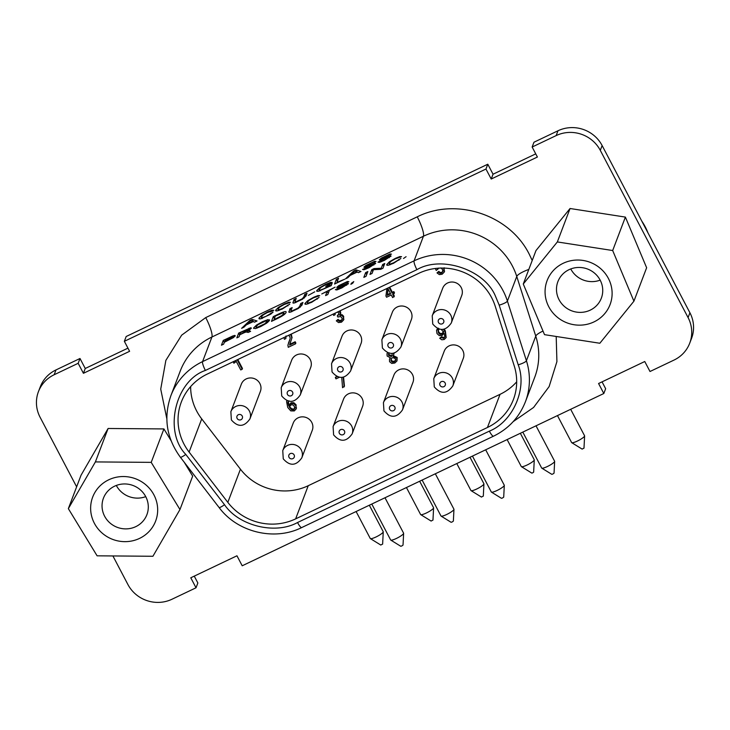 <?xml version="1.0" encoding="UTF-8"?>
<svg xmlns="http://www.w3.org/2000/svg" width="730" height="730" viewBox="0 0 730 730"><rect width="100%" height="100%" fill="white"/><g stroke="black" fill="none" stroke-linecap="round" stroke-linejoin="round"><path stroke-width="1.09" d="M104.618 516.21A23.241 22.356 -159.2 0 0 135.789 526.64A23.241 22.356 -159.2 0 0 146.894 514.677A23.241 22.356 -159.2 0 0 145.726 496.628A23.241 22.356 -159.2 0 0 114.555 486.198A23.241 22.356 -159.2 0 0 103.45 498.161A23.241 22.356 -159.2 0 0 104.618 516.21M139.539 538.402A33.69 32.403 20.8 0 1 94.371 523.282A33.69 32.403 20.8 0 1 108.77 479.783A33.69 32.403 20.8 0 1 153.939 494.904A33.69 32.403 20.8 0 1 139.539 538.402M559.061 299.711A23.241 22.356 -159.2 0 0 590.232 310.14A23.241 22.356 -159.2 0 0 601.337 298.178A23.241 22.356 -159.2 0 0 600.16 280.128A23.241 22.356 -159.2 0 0 568.998 269.698A23.241 22.356 -159.2 0 0 557.884 281.661A23.241 22.356 -159.2 0 0 559.061 299.711M593.983 321.903A33.69 32.403 20.8 0 1 548.805 306.792A33.69 32.403 20.8 0 1 563.204 263.284A33.69 32.403 20.8 0 1 608.382 278.404A33.69 32.403 20.8 0 1 593.983 321.903M647.911 232.761A57.451 55.252 -159.2 0 0 645.211 226.802A57.451 55.252 -159.2 0 0 641.825 221.163M116.316 485.45A23.241 22.356 -159.2 0 0 145.726 496.628M570.75 268.95A23.241 22.356 -159.2 0 0 600.16 280.128M418.801 273.303A54.321 52.241 20.8 0 1 491.646 297.676A54.321 52.241 20.8 0 1 495.223 306.235L514.239 365.912A54.321 52.241 20.8 0 1 513.4 399.538A54.321 52.241 20.8 0 1 487.439 427.497L295.632 518.875A54.321 52.241 20.8 0 1 227.824 502.359L189.107 452.071A54.321 52.241 20.8 0 1 181.323 402.029A54.321 52.241 20.8 0 1 207.284 374.07L418.801 273.303M342.014 336.202A10.184 9.791 20.8 0 1 360.547 335.526A10.184 9.791 20.8 0 1 361.058 343.438L350.582 370.995A10.184 9.791 20.8 0 0 340.426 357.536A10.184 9.791 20.8 0 0 331.548 363.759L342.014 336.202M444.251 351.121A10.184 9.791 20.8 0 1 462.774 350.455A10.184 9.791 20.8 0 1 463.285 358.357L452.819 385.915A10.184 9.791 20.8 0 0 442.654 372.455A10.184 9.791 20.8 0 0 433.775 378.678L444.251 351.121M442.699 288.24A10.184 9.791 20.8 0 1 461.223 287.565A10.184 9.791 20.8 0 1 461.734 295.477L451.268 323.025A10.184 9.791 20.8 0 0 441.102 309.575A10.184 9.791 20.8 0 0 432.224 315.789L442.699 288.24M241.338 384.162A10.184 9.791 20.8 0 1 259.862 383.496A10.184 9.791 20.8 0 1 260.382 391.399L249.906 418.956A10.184 9.791 20.8 0 0 239.75 405.497A10.184 9.791 20.8 0 0 230.862 411.72L241.338 384.162M343.565 399.091A10.184 9.791 20.8 0 1 362.098 398.416A10.184 9.791 20.8 0 1 362.609 406.327L352.134 433.875A10.184 9.791 20.8 0 0 341.978 420.416A10.184 9.791 20.8 0 0 333.099 426.639L343.565 399.091M293.232 423.071A10.184 9.791 20.8 0 1 311.756 422.396A10.184 9.791 20.8 0 1 312.267 430.308L301.8 457.856A10.184 9.791 20.8 0 0 291.635 444.406A10.184 9.791 20.8 0 0 282.756 450.62L293.232 423.071M291.681 360.182A10.184 9.791 20.8 0 1 310.204 359.516A10.184 9.791 20.8 0 1 310.715 367.418L300.249 394.976A10.184 9.791 20.8 0 0 290.084 381.516A10.184 9.791 20.8 0 0 281.205 387.74L291.681 360.182M392.357 312.221A10.184 9.791 20.8 0 1 410.88 311.546A10.184 9.791 20.8 0 1 411.401 319.457L400.925 347.005A10.184 9.791 20.8 0 0 390.769 333.555A10.184 9.791 20.8 0 0 381.881 339.769L392.357 312.221M393.908 375.101A10.184 9.791 20.8 0 1 412.432 374.435A10.184 9.791 20.8 0 1 412.952 382.347L402.476 409.895A10.184 9.791 20.8 0 0 392.311 396.436A10.184 9.791 20.8 0 0 383.433 402.659L393.908 375.101M557.464 415.589L571.627 442.572A7.309 1.36 -27.7 0 0 571.736 442.681A7.309 1.36 -27.7 0 0 577.394 441.048A7.309 1.36 -27.7 0 0 584.566 436.093A7.309 1.36 -27.7 0 0 584.611 435.92A7.309 1.36 -27.7 0 0 584.575 435.774L570.678 409.302M507.131 439.579L521.293 466.552A7.309 1.36 -27.7 0 0 521.393 466.662A7.309 1.36 -27.7 0 0 527.051 465.028A7.309 1.36 -27.7 0 0 534.269 459.909A7.309 1.36 -27.7 0 0 534.241 459.754L520.335 433.282M456.788 463.559L470.95 490.533A7.309 1.36 -27.7 0 0 471.06 490.642A7.309 1.36 -27.7 0 0 476.717 489.009A7.309 1.36 -27.7 0 0 483.89 484.054A7.309 1.36 -27.7 0 0 483.926 483.89A7.309 1.36 -27.7 0 0 483.899 483.734L470.001 457.263M406.446 487.54L420.608 514.513A7.309 1.36 -27.7 0 0 420.717 514.623A7.309 1.36 -27.7 0 0 426.375 512.989A7.309 1.36 -27.7 0 0 433.547 508.034A7.309 1.36 -27.7 0 0 433.593 507.87A7.309 1.36 -27.7 0 0 433.556 507.715L419.659 481.243M356.112 511.52L370.274 538.494A7.309 1.36 -27.7 0 0 370.375 538.612A7.309 1.36 -27.7 0 0 376.032 536.97A7.309 1.36 -27.7 0 0 383.213 532.015A7.309 1.36 -27.7 0 0 383.25 531.851A7.309 1.36 -27.7 0 0 383.223 531.695L369.325 505.224M472.465 456.086L491.327 492.011A7.309 1.36 -27.7 0 0 491.436 492.12A7.309 1.36 -27.7 0 0 497.084 490.478A7.309 1.36 -27.7 0 0 504.302 485.359A7.309 1.36 -27.7 0 0 504.275 485.213L485.678 449.789M522.808 432.105L541.669 468.021A7.309 1.36 -27.7 0 0 541.769 468.14A7.309 1.36 -27.7 0 0 547.427 466.497A7.309 1.36 -27.7 0 0 554.645 461.378A7.309 1.36 -27.7 0 0 554.617 461.223L536.021 425.809M422.132 480.066L440.984 515.991A7.309 1.36 -27.7 0 0 441.093 516.101A7.309 1.36 -27.7 0 0 446.751 514.458A7.309 1.36 -27.7 0 0 453.96 509.339A7.309 1.36 -27.7 0 0 453.932 509.193L435.335 473.779M371.789 504.047L390.65 539.972A7.309 1.36 -27.7 0 0 390.751 540.081A7.309 1.36 -27.7 0 0 396.408 538.448A7.309 1.36 -27.7 0 0 403.626 533.32A7.309 1.36 -27.7 0 0 403.599 533.174L385.002 497.76M582.139 449.06L583.991 448.129M521.393 466.662L531.814 473.095L532.617 472.867L533.648 472.137L534.269 459.909M481.462 497.02L483.306 496.099M431.12 521.001L432.972 520.098L433.593 507.87M380.777 544.981L382.63 544.106L383.25 531.851M491.436 492.12L501.455 498.307L502.45 498.024L503.709 497.13L504.302 485.359M541.769 468.14L551.798 474.327L552.783 474.044L554.052 473.149L554.645 461.378M441.093 516.101L451.113 522.297L452.107 522.005L453.366 521.111L453.96 509.339M390.751 540.081L400.779 546.277L401.765 545.985L403.033 545.091L403.626 533.32M163.921 428.93L151.21 462.364L179.963 509.54L152.917 556.269L97.099 555.822L68.346 508.646L81.048 475.203L108.104 428.483L163.921 428.93L171.03 440.591M184.215 462.218L192.674 476.106L179.963 509.54M523.273 284.007L535.975 250.573L570.057 208.506L625.391 217.093L646.634 267.746L633.923 301.18L599.841 343.255L544.516 334.659L523.273 284.007L557.346 241.94L612.68 250.527L633.923 301.18M112.913 555.95L127.878 584.456A32.905 31.645 -159.2 0 0 172.006 599.23L196.023 587.787L190.776 577.786L236.958 555.786L242.205 565.786L603.82 393.507L598.573 383.515L644.754 361.514L650.001 371.506L674.018 360.072A32.905 31.645 -159.2 0 0 689.74 343.127A32.905 31.645 -159.2 0 0 688.08 317.577L600.288 150.353A32.905 31.645 -159.2 0 0 556.16 135.588L532.143 147.031L537.399 157.023L491.217 179.023L485.961 169.031L124.355 341.302L129.602 351.303L83.421 373.304L78.165 363.303L54.157 374.745A32.905 31.645 -159.2 0 0 38.425 391.681A32.905 31.645 -159.2 0 0 40.086 417.241L76.632 486.837M166.814 418.691L160.728 389.117L165.865 360.365L181.67 335.152L205.723 317.596L417.241 216.828C456.195 197.237 509.64 214.62 529.305 254.332L532.216 260.473M556.196 336.475L556.917 361.605L549.142 386.562L533.575 407.468L513.181 421.63M108.104 428.483L95.393 461.917L151.21 462.364M68.346 508.646L95.393 461.917M625.391 217.093L612.68 250.527M570.057 208.506L557.346 241.94M78.165 363.303L79.999 358.494L55.982 369.927A32.905 31.645 -159.2 0 0 40.259 386.873L38.425 391.681M83.421 373.304L85.246 368.486L79.999 358.494M127.942 348.146L85.246 368.486M124.355 341.302L126.18 336.493L487.795 164.214L485.961 169.031M491.217 179.023L493.042 174.214L487.795 164.214M535.738 153.875L493.042 174.214M532.143 147.031L533.977 142.213L557.994 130.77A32.905 31.645 -159.2 0 1 602.122 145.544L689.914 312.759A32.905 31.645 -159.2 0 1 691.575 338.318L689.74 343.127M603.82 393.507L605.644 388.698L602.058 381.854M196.023 587.787L197.857 582.969L194.262 576.125M241.603 328.336L249.77 320.525L252.124 319.402L257.051 320.972L254.578 322.149L253.219 321.611L246.293 324.905L243.911 327.232L241.603 328.336M271.524 311.345L267.463 312.476L263.293 314.867L261.285 317.002L262.189 317.732L265.948 316.364L273.093 312.093L270.565 314.256L260.418 318.891L259.013 318.079L261.796 315.278L267.645 311.938L272.071 310.177L273.786 310.268L271.551 311.336M258.986 318.682L259.013 318.079L259.469 318.946M261.285 317.002L261.769 318.545M277.957 309.055L278.869 309.794L282.62 308.416L289.764 304.145L282.437 308.945L277.09 310.943L275.694 310.131L278.468 307.33L284.326 303.99L288.751 302.229L290.458 302.329L284.134 304.529L279.964 306.928L277.957 309.055L278.449 310.597M275.657 310.743L275.694 310.131L276.15 311.007M305.961 296.015L302.375 299.282L294.5 302.941L292.976 303.032L294.044 299.437L296.234 298.387L295.185 301.143L295.805 301.864L302.202 298.816L303.771 297.055L304.821 294.299L307.02 293.25L305.961 296.015M292.976 303.032L292.986 302.202L293.478 303.142M295.185 301.143L296.07 302.375M308.343 295.367L314.767 291.817L308.343 295.367M329.933 283.523L325.416 284.864L321.109 287.328L319.001 289.5L320.041 290.175L323.965 288.715L329.54 285.503L329.814 284.773L325.671 286.288L332.15 283.194L331.219 285.64L318.262 291.325L316.738 290.577L319.603 287.739L325.607 284.326L330.407 282.382L332.196 282.437L329.96 283.505M316.701 291.142L316.738 290.577L317.167 291.407M319.001 289.5L319.484 291.005M338.565 278.221L336.959 282.437L344.779 279.179L334.55 284.052L336.366 279.271L338.565 278.221M345.527 278.823L353.685 271.012L356.039 269.89L360.967 271.469L358.503 272.646L357.134 272.098L350.208 275.402L347.827 277.728L345.527 278.823M364.671 268.448L369.124 267.18L373.514 264.424L364.817 267.408L363.896 267.171L365.867 265.455L374.645 261.276L376.05 261.468L373.933 262.481C373.924 262.006 372.665 262.371 370.156 263.566L367.245 265.118L366.04 266.131L366.679 266.195L372.966 263.658L375.658 263.357L368.997 267.709L363.941 269.744L362.564 269.452L364.671 268.448L365.119 269.379M375.412 263.749L375.028 263.028L375.658 263.357M373.824 265.026L373.523 264.287L373.888 264.99M366.04 266.131L366.935 266.678M380.065 261.112L384.518 259.844L388.907 257.088L380.211 260.072L379.299 259.834L381.261 258.119L390.039 253.94L391.453 254.131L382.639 257.781L381.434 258.794L382.073 258.858L388.369 256.321L391.061 256.029L384.391 260.373L379.335 262.408L377.957 262.116L380.065 261.112L380.522 262.052M390.805 256.412L390.422 255.692L391.061 256.029M389.227 257.69L388.917 256.951L389.282 257.654M381.434 258.794L382.328 259.342M224.365 342.251L223.636 344.159L221.446 345.208L223.261 340.417L232.788 335.973L234.777 335.408L235.27 335.846L233.262 337.698L224.365 342.251M235.133 336.092L234.777 335.408L235.27 335.846M247.16 331.174L249.459 330.79L250.618 331.31L248.255 332.433L246.01 332.004L243.857 332.853L239.814 334.778L239.029 336.831L236.839 337.871L238.664 333.081L250.883 327.724L251.357 328.135L250.043 329.44L247.16 331.174L247.671 332.141M251.23 328.372L250.883 327.724L251.357 328.135M255.199 328.637L253.666 327.898L256.568 325.042L262.535 321.647L267.956 319.621L269.479 320.361L266.587 323.207L260.647 326.593L255.199 328.637M253.638 328.454L253.666 327.898M269.507 319.804L269.479 320.361M276.725 318.873L271.478 321.373L273.294 316.583L278.541 314.082C284.152 311.409 286.662 310.861 286.06 312.44C285.448 314.055 282.337 316.2 276.725 318.873M286.105 311.82L286.06 312.44M301.901 305.222L298.305 308.489L290.43 312.139L288.916 312.239L289.974 308.635L292.164 307.595L291.115 310.35L291.735 311.071L298.141 308.024L299.702 306.262L300.751 303.507L302.95 302.457L301.901 305.222M288.916 312.239L288.925 311.409L289.418 312.349M291.115 310.35L292.009 311.582M307.239 302.375L308.151 303.105L311.902 301.736L319.056 297.466L311.728 302.266L306.381 304.264L304.976 303.452L307.75 300.651L313.608 297.311L318.034 295.55L319.74 295.641L313.425 297.849L309.246 300.24L307.239 302.375L307.731 303.917M304.939 304.054L304.976 303.452L305.432 304.319M321.766 293.953L335.079 287.155L329.394 290.321L327.788 294.546L325.589 295.586L327.195 291.37L321.766 293.953M337.497 288.66L341.95 287.401L346.339 284.636L337.643 287.629L336.722 287.383L338.693 285.667L347.462 281.488L348.876 281.689L346.75 282.702C346.75 282.227 345.491 282.583 342.972 283.787L340.07 285.339L338.866 286.343L339.505 286.406L345.792 283.879L348.484 283.578L341.813 287.93L336.767 289.965L335.38 289.664L337.497 288.66L337.944 289.6M348.228 283.961L347.854 283.24L348.484 283.578M346.65 285.238L346.339 284.508L346.704 285.202M338.866 286.343L339.76 286.899M351.212 283.386L353.776 281.616L352.681 283.249L350.856 284.326L352.353 282.838L351.212 283.386M363.832 277.373L365.648 272.591L367.847 271.542L366.031 276.323L363.832 277.373M381.243 268.248L382.684 264.47L384.765 263.475L382.949 268.266L380.704 269.334L373.486 269.68L372.045 273.458L369.973 274.443L371.789 269.662L374.025 268.594L381.243 268.248L381.589 268.914M389.063 263.393L389.966 264.132L393.726 262.754L400.87 258.484L393.543 263.284L388.196 265.282L386.791 264.47L389.574 261.668L395.423 258.338L399.848 256.568L401.564 256.668L395.24 258.867L391.07 261.267L389.063 263.393L389.546 264.935M386.763 265.081L386.791 264.47L387.247 265.346M403.526 258.466L406.09 256.686L403.526 258.466M417.241 216.828A17.237 3.477 64.5 0 1 423.437 236.237L211.919 337.005L202.566 361.615L414.083 260.847A66.33 63.793 20.8 0 1 503.034 290.613A66.33 63.793 20.8 0 1 507.405 301.061L516.758 276.451A66.33 63.793 -159.2 0 0 512.387 266.003A66.33 63.793 -159.2 0 0 423.437 236.237L414.083 260.847A7.838 1.579 64.5 0 0 416.894 269.671C441.294 255.199 484.437 269.635 495.351 295.915L499.192 305.131L518.209 364.808A7.838 1.706 -17.7 0 0 526.412 360.739L535.765 336.129L516.758 276.451A17.237 3.75 162.3 0 1 528.812 269.416M252.124 319.402L253.301 321.638M250.107 321.163L249.77 320.525M254.67 322.103L253.657 321.784M271.186 313.845L270.83 313.17M287.866 305.897L287.51 305.222M305.852 296.271L304.821 294.299M295.102 301.444L294.044 299.437M295.175 301.846L294.801 302.85M330.462 286.005L329.814 284.773M329.933 286.251L329.54 285.503M337.415 281.251L336.366 279.271M356.039 269.89L357.216 272.135M354.023 271.651L353.685 271.012M358.594 272.6L357.572 272.272M224.302 342.406L223.261 340.417M239.705 335.07L238.664 333.081M273.294 316.583L274.334 318.563M301.791 305.478L300.751 303.507M291.033 310.651L289.974 308.635M291.115 311.053L290.732 312.057M317.149 299.218L316.793 298.543M328.235 293.36L327.195 291.37M352.599 283.304L352.353 282.838M366.688 274.58L365.648 272.591M383.67 266.359L382.684 264.47M374.563 269.625L374.025 268.594M372.774 271.542L371.789 269.662M398.963 260.236L398.607 259.561M190.649 386.59A54.321 52.241 -159.2 0 0 201.717 418.901L189.107 452.071M227.824 502.359L240.435 469.189L201.717 418.901M240.435 469.189A54.321 52.241 -159.2 0 0 308.233 485.705L295.632 518.875M487.439 427.497L500.05 394.328L308.233 485.705M500.05 394.328A54.321 52.241 -159.2 0 0 516.694 381.808M247.087 324.12L252.772 321.41L250.7 320.579L247.26 324.448M351.002 274.608L356.687 271.907L354.625 271.067L351.176 274.936M224.575 341.676L232.998 336.941L231.547 336.986L225.242 339.943L224.776 342.051M233.354 337.634L232.697 336.667M240.225 334.586L249.103 329.029L249.514 329.805M249.432 329.86L249.094 329.212C249.304 328.664 248.227 328.956 245.864 330.079L240.654 332.57L240.024 334.212M267.7 322.377L266.176 320.771L258.064 324.631L255.929 326.821L256.978 327.478L265.09 323.618L267.244 320.935L267.91 322.204M255.929 326.821L256.431 328.317M273.887 319.758L281.981 315.506L283.806 313.517L283.012 312.805L275.274 316.108L274.079 320.132M284.317 314.475L283.012 312.805M237.779 359.543L242.47 368.468L242.168 369.27L240.754 369.946L236.274 361.414L233.91 363.239L233.344 362.153L235.014 360.866M290.12 342.863L289.865 344.277L295.185 341.74L295.86 343.027L295.559 343.83L288.259 347.307L287.894 345.117L289.865 339.742M286.014 335.955L285.841 338.601L284.381 339.295L284.034 337.506M291.014 334.185L292.082 337.47L289.564 345.08L294.884 342.543L295.559 343.83M340.107 314.511L342.188 314.776L343.657 316.273L343.593 319.986M339.24 311.208L340.472 313.818L339.806 315.305L341.886 315.579L343.346 317.066L343.584 320.014L341.485 322.185L338.51 322.56L336.302 320.844L338.072 319.348L339.34 320.461L341.211 320.287L342.47 318.91M338.072 319.348L337.762 320.151L339.039 321.264L340.91 321.09L342.16 319.713L341.895 317.796L340.463 316.519L337.844 317.076L337.579 315.187L338.985 314.21M335.198 313.134L335.088 314.74L333.637 315.433L333.345 314.019M340.007 310.843L340.773 313.015L340.326 314.466L340.773 313.015M393.278 294.044L394.364 296.106L392.64 297.584L391.28 295.002L386.571 297.238L385.924 296.006L386.909 288.496M389.674 287.182L392.357 292.292L393.844 291.58L394.492 292.812L392.694 294.318L394.054 296.909M444.178 267.773L444.196 272.135L442.143 274.234L439.351 274.608L437.005 272.883L438.474 272.19L439.935 273.312L441.568 273.139L442.827 271.587L442.471 269.397L440.884 267.91M437.005 272.883L438.776 271.387L440.245 272.518L441.869 272.336L443.128 270.784M288.268 401.427L289.071 405.205L290.96 402.841L293.807 402.714L296.079 404.767L296.079 409.065L294.272 410.935L290.777 410.899L287.739 407.468L286.58 401.609L287.072 400.743M286.58 401.609L286.926 400.688M343.556 377.173L344.451 386.134L342.552 387.694L341.749 377.446M339.313 377.3L336.001 378.879L335.326 377.593L336.512 376.361M394.145 353.128L393.078 356.514L396.846 358.238L397.001 360.93L394.811 363.029L391.745 363.44L389.574 361.697L389.464 359.315L390.395 357.791L387.137 356.03L387 353.676L387.621 352.727M393.379 355.711L397.147 357.435L397.001 360.93M389.464 359.315L390.139 357.764M443.457 329.367L445.035 331.666L446.185 337.525L444.26 339.477L441.805 339.797L439.706 338.264L441.467 336.767L441.157 337.57L443.767 338.346L444.853 336.512L444.004 333.117L442.106 335.499L439.268 335.618L436.996 333.564L436.558 330.48L437.407 328.5M444.287 329.193L445.337 330.863L446.185 337.525M441.467 336.767L444.068 337.543L444.807 336.913M237.204 359.817L242.168 369.27M233.573 361.551L233.344 362.153M295.185 341.74L294.884 342.543M289.865 344.277L289.564 345.08M290.212 334.568L291.343 335.864L291.772 338.273L291.142 340.417M285.731 336.703L285.841 338.601M288.423 343.191L290.184 338.611L289.865 336.53L288.542 335.362M334.96 313.252L335.088 314.74M337.269 315.99L338.893 314.63L338.674 312.997L337.57 311.947M336.302 320.844L337.762 320.151M343.593 319.995L343.894 319.192M393.844 291.58L394.191 293.615M392.357 292.292L392.056 293.095L393.543 292.383M389.09 287.456L392.056 293.095M437.553 269.297L436.221 270.428L435.381 268.476M438.858 268.047L437.425 269.589M438.776 271.387L438.474 272.19M443.575 268.074L444.296 271.834L444.606 271.031M289.007 400.788L287.912 402.632L288.77 406.008L289.208 404.785M288.77 406.008L290.649 403.644L293.506 403.517L295.769 405.57L296.207 408.654L296.517 407.851M288.076 401.792L287.912 402.632L288.222 401.829M292 401.372L291.507 401.418M343.182 377.255L344.14 386.937M335.326 377.593L337.224 376.689M393.662 353.247L393.634 355.446M444.689 337.342L444.853 336.512M439.706 338.264L441.157 337.57M436.558 330.48L438.493 328.199M387.247 295.376L388.022 288.797L390.632 293.77L387.247 295.376L388.196 289.126M294.747 408.426L293.661 409.849L291.471 409.649L289.317 407.094L290.978 404.84L292.849 404.831L294.354 406.364L294.646 408.827M295.057 407.623L293.971 409.046L291.781 408.846L289.454 406.674M391.964 353.466L392.156 355.391L391.426 356.578L388.597 355.327L388.451 353.94L389.501 352.918M390.997 359.343L392.046 357.755L394.227 357.974L395.377 358.932L395.541 360.656L394.237 361.934L392.393 362.162L391.043 361.003L390.961 359.443M441.294 329.486L443.457 332.041L441.787 334.285L439.916 334.294L438.411 332.77L438.128 330.307M438.301 329.96L439.323 329.193M390.358 293.241L387.557 294.573M391.426 356.578L391.727 355.775L388.907 354.524L388.752 353.137M392.265 354.999L391.727 355.775M395.842 359.853L394.547 361.131L392.694 361.359L391.344 360.2L391.225 358.74M443.758 331.238L442.088 333.482L440.217 333.491L438.721 331.968L438.319 329.905M543.01 331.073A17.237 3.75 -17.7 0 0 535.765 336.129A66.33 63.793 -159.2 0 1 534.752 377.191L525.399 401.801A66.33 63.793 20.8 0 0 526.412 360.739L507.405 301.061A7.838 1.706 162.3 0 1 499.192 305.131M342.89 368.039A2.874 2.765 20.8 0 1 341.667 371.743A2.874 2.765 20.8 0 1 337.817 370.457A2.874 2.765 20.8 0 1 339.039 366.743A2.874 2.765 20.8 0 1 342.89 368.039M445.127 382.958A2.874 2.765 20.8 0 1 443.895 386.663A2.874 2.765 20.8 0 1 440.044 385.376A2.874 2.765 20.8 0 1 441.267 381.671A2.874 2.765 20.8 0 1 445.127 382.958M443.575 320.068A2.874 2.765 20.8 0 1 442.344 323.782A2.874 2.765 20.8 0 1 438.493 322.496A2.874 2.765 20.8 0 1 439.725 318.782A2.874 2.765 20.8 0 1 443.575 320.068M242.214 416A2.874 2.765 20.8 0 1 240.991 419.704A2.874 2.765 20.8 0 1 237.131 418.418A2.874 2.765 20.8 0 1 238.363 414.713A2.874 2.765 20.8 0 1 242.214 416M344.441 430.919A2.874 2.765 20.8 0 1 343.219 434.633A2.874 2.765 20.8 0 1 339.368 433.337A2.874 2.765 20.8 0 1 340.591 429.632A2.874 2.765 20.8 0 1 344.441 430.919M294.108 454.899A2.874 2.765 20.8 0 1 292.876 458.613A2.874 2.765 20.8 0 1 289.025 457.327A2.874 2.765 20.8 0 1 290.257 453.613A2.874 2.765 20.8 0 1 294.108 454.899M292.557 392.019A2.874 2.765 20.8 0 1 291.325 395.724A2.874 2.765 20.8 0 1 287.474 394.437A2.874 2.765 20.8 0 1 288.706 390.732A2.874 2.765 20.8 0 1 292.557 392.019M393.233 344.049A2.874 2.765 20.8 0 1 392.01 347.763A2.874 2.765 20.8 0 1 388.15 346.476A2.874 2.765 20.8 0 1 389.382 342.762A2.874 2.765 20.8 0 1 393.233 344.049M394.784 406.938A2.874 2.765 20.8 0 1 393.552 410.652A2.874 2.765 20.8 0 1 389.701 409.357A2.874 2.765 20.8 0 1 390.933 405.652A2.874 2.765 20.8 0 1 394.784 406.938M55.982 369.927L54.157 374.745M556.16 135.588L557.994 130.77M600.288 150.353L602.122 145.544M688.08 317.577L689.914 312.759M170.857 395.76C163.328 417.66 166.495 438.146 180.356 457.208A7.838 1.159 -37.6 0 0 185.794 454.434C163.411 431.412 175.236 380.668 205.376 370.438A7.838 1.579 64.5 0 1 202.566 361.615A66.33 63.793 20.8 0 0 170.857 395.76L180.21 371.15A66.33 63.793 -159.2 0 1 211.919 337.005A17.237 3.477 64.5 0 0 205.723 317.596M205.376 370.438L416.894 269.671M262.481 318.298L262.189 317.732M272.454 310.907L272.071 310.177M262.097 315.862L261.796 315.278M279.161 310.35L278.869 309.794M289.135 302.959L288.751 302.229M278.778 307.914L278.468 307.33M304.282 298.032L303.771 297.055M320.324 290.723L320.041 290.175M330.79 283.112L330.407 282.382M319.904 288.304L319.603 287.739M373.267 264.224L372.966 263.658M375.01 261.97L374.645 261.276M366.141 265.966L365.867 265.455M366.159 268.978L365.912 268.503M388.661 256.887L388.369 256.321M390.404 254.633L390.039 253.94M381.534 258.63L381.261 258.119M381.562 261.641L381.306 261.167M233.582 337.488L232.788 335.973M249.906 331.648L249.459 330.79M249.806 329.604L249.067 328.217M256.568 325.042L256.86 325.598M268.841 321.319L267.956 319.621M300.212 307.239L299.702 306.262M308.443 303.671L308.151 303.105M318.417 296.28L318.034 295.55M308.06 301.234L307.75 300.651M346.093 284.445L345.792 283.879M347.827 282.182L347.462 281.488M338.957 286.187L338.693 285.667M338.985 289.199L338.729 288.715M390.267 264.689L389.966 264.132M400.232 257.298L399.848 256.568M389.875 262.252L389.574 261.668M518.209 364.808C527.489 388.397 512.98 421.73 489.346 431.138A7.838 1.579 -115.5 0 0 493.48 436.202L301.673 527.58C274.389 541.286 237.341 532.261 219.073 507.496A7.838 1.159 -37.6 0 0 224.521 504.722L185.794 454.434M301.673 527.58A7.838 1.579 -115.5 0 1 297.539 522.516C275.465 534.88 238.765 525.938 224.521 504.722M489.346 431.138L297.539 522.516M256.978 327.478L257.27 328.035M292.082 337.47L291.772 338.273M291.644 335.061L291.343 335.864M289.317 341.001L289.016 341.804M342.188 314.776L341.886 315.579M343.346 317.066L343.657 316.273M340.463 311.518L340.162 312.321M337.899 315.031L337.598 315.834M341.211 320.287L340.91 321.09M339.34 320.461L339.039 321.264M441.869 272.336L441.568 273.139M440.245 272.518L439.935 273.312M444.059 268.083L443.867 268.567M290.649 403.644L290.96 402.841M296.079 404.767L295.769 405.57M293.807 402.714L293.506 403.517M396.846 358.238L397.147 357.435M444.068 337.543L443.767 338.346M445.337 330.863L445.035 331.666M291.471 409.649L291.781 408.846M293.661 409.849L293.971 409.046M388.597 355.327L388.907 354.524M391.043 361.003L391.344 360.2M392.393 362.162L392.694 361.359M394.237 361.934L394.547 361.131M438.411 332.77L438.721 331.968M439.916 334.294L440.217 333.491M441.787 334.285L442.088 333.482M331.548 363.759L332.05 371.981C338.656 379.481 344.834 379.144 350.582 370.995M433.775 378.678L434.277 386.9C440.884 394.401 447.061 394.072 452.819 385.915M432.224 315.789L432.735 324.02C439.332 331.511 445.51 331.183 451.268 323.025M230.862 411.72L231.374 419.942C237.98 427.442 244.158 427.114 249.906 418.956M333.099 426.639L333.601 434.87C340.207 442.362 346.385 442.033 352.134 433.875M282.756 450.62L283.258 458.851C289.865 466.342 296.042 466.014 301.8 457.856M281.205 387.74L281.716 395.961C288.313 403.462 294.491 403.133 300.249 394.976M381.881 339.769L382.392 348C388.999 355.492 395.176 355.163 400.925 347.005M383.433 402.659L383.943 410.89C390.541 418.381 396.728 418.053 402.476 409.895M582.157 449.114L571.736 442.681M481.471 497.084L471.06 490.642M431.138 521.065L420.717 514.623M380.795 545.045L370.375 538.612M295.559 302.576L295.13 301.755M366.378 266.897L366.031 266.24M381.772 259.561L381.434 258.904M291.498 311.783L291.06 310.953M339.204 287.109L338.857 286.452M219.073 507.496L180.356 457.208M493.48 436.202C508.6 428.784 519.24 417.314 525.399 401.801M233.436 337.588L232.998 336.767M284.527 314.301L283.842 312.997M583.991 448.156L584.611 435.92M483.315 496.117L483.926 483.89"/></g></svg>
